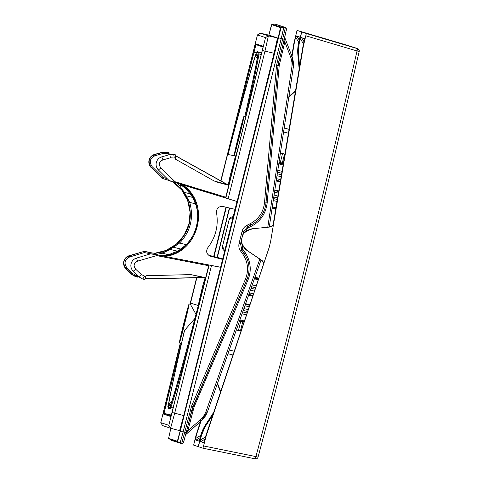 <?xml version="1.0" encoding="UTF-8"?>
<svg xmlns="http://www.w3.org/2000/svg" width="483" height="483" viewBox="0 0 483 483"><rect width="100%" height="100%" fill="white"/><g stroke="black" fill="none" stroke-linecap="round" stroke-linejoin="round"><path stroke-width="0.72" d="M196.847 277.773L190.531 303.125L198.435 305.54M226.889 184.246L228.35 184.639M220.985 180.968L227.608 154.409L235.927 156.112M158.406 169.956L160.881 167.951C158.327 164.425 159.016 161.739 162.958 159.879L170.36 157.82L175.383 158.038L175.752 154.898L173.759 154.439L169.901 154.542L161.763 156.878A7.831 7.825 -71.6 0 0 158.406 169.956L169.026 180.497L162.421 178.475L151.312 167.45C147.575 161.896 148.673 157.621 154.602 154.632L162.68 152.32L166.593 152.223L168.513 152.664L167.933 155.103M168.513 152.664L166.49 152.018L162.632 152.121L154.494 154.457A7.831 7.825 108.4 0 0 151.137 167.541M137.86 275.702L135.916 275.364L133.018 273.728L126.969 267.896C123.739 263.235 124.62 259.6 129.607 256.998L144.242 252.597L143.904 251.474L129.154 255.706A7.831 7.825 108.4 0 0 125.978 268.832L132.07 274.712L135.427 276.614L137.401 277.139L132.203 274.567L126.154 268.741C122.338 263.235 123.376 258.942 129.263 255.875L143.904 251.474L154.874 253.418L162.095 252.09L169.412 249.156L172.793 247.115L178.782 242.2C189.39 231.001 192.669 217.851 188.618 202.739L185.635 195.597L183.606 192.222L178.517 186.203L173.325 182.006M137.818 275.871L137.51 277M216.734 182.055L228.749 185.273L214.126 180.992L175.142 158.992L175.383 158.038M267.793 227.137L291.756 67.898L293.193 68.097L269.285 226.98L293.193 68.097C293.827 64.251 293.392 60.284 291.901 56.191L284.946 38.054A3.912 3.912 -71.6 0 1 284.747 37.312L284.946 38.048M291.756 67.898C292.348 64.311 291.943 60.604 290.549 56.783L291.901 56.197L293.193 68.097M199.95 420.18L200.862 421.327L186.203 434.09L187.893 430.673L199.95 420.18C202.721 417.831 204.816 414.752 206.229 410.936L259.824 259.099M186.746 430.389L187.893 430.673L194.021 407.199L247.906 280.176C251.842 270.395 250.768 260.953 244.688 251.842L242.708 249.113L241.832 243.408M244.543 232.54L248.002 227.904L251.027 226.424C260.409 221.612 265.795 213.776 267.171 202.908L279.222 65.465L284.831 41.858L284.946 38.054L291.901 56.191M290.549 56.783L284.831 41.858L283.69 41.574M186.209 434.09A3.912 3.912 108.4 0 0 185.677 434.646L200.862 421.327C203.832 418.815 206.072 415.513 207.593 411.425L261.068 259.932L207.593 411.425L206.229 410.936M190.531 303.125L198.652 305.624M198.253 305.691L198.688 305.836L198.253 305.691A185.363 4.208 -76 0 1 170.777 404.458L170.149 405.865L168.639 405.364L168.754 403.788L171.562 402.122M198.972 304.713L198.579 304.616A0.785 0.761 -160.2 0 0 198.797 305.353L198.797 305.353A18.426 0.417 104 0 1 198.598 305.763A177.333 4.021 -76 0 0 198.61 305.799M183.902 323.338A15.722 0.356 -76 0 0 180.437 338.704A15.722 0.356 -76 0 0 184.578 323.562A15.722 0.356 -76 0 0 188.044 308.196A15.722 0.356 -76 0 0 183.902 323.338M184.675 323.592A20.123 0.459 104 0 1 179.374 342.972A20.123 0.459 104 0 1 183.806 323.302A20.123 0.459 104 0 1 189.107 303.928A20.123 0.459 104 0 1 184.675 323.592M183.184 336.047L183.238 335.468A20.147 0.459 -76 0 0 184.584 330.33A185.363 4.208 -76 0 0 168.754 403.788M190.966 303.27A185.363 4.208 -76 0 0 190.622 304.719L195.995 314.336M194.921 318.43L184.584 330.33M237.002 201.483L183.739 415.567L179.616 430.643L170.584 428.222L174.707 413.146L211.512 265.523L208.861 264.968L198.688 305.836M228.151 198.779L264.962 51.162L268.409 35.857L260.355 33.176L269.46 35.283L277.526 37.964L274.072 53.263L237.111 201.52L176.307 182.924L160.881 167.951M226.334 207.267L214.035 256.588M281.239 38.531L183.142 431.971L180.256 442.531L177.611 441.722L280.339 30.423L280.943 27.296L272.183 24.379L283.654 27.821L283.044 30.99L281.239 38.531L278.19 37.771L280.484 27.585L271.73 24.669L268.983 34.71C271.041 26.245 272.104 22.798 272.183 24.379L274.899 24.911M183.486 442.5L186.16 432.726L184.705 432.363L181.62 443.648L171.308 440.375L171.399 439.651M170.855 428.294L168.591 438.341L177.346 441.251L180.093 431.21L183.142 431.971L180.068 443.285L181.62 443.648C183.341 443.159 184.011 442.67 183.637 442.18L192.946 406.704L246.849 279.687C250.532 270.269 249.518 261.333 243.8 252.881L241.82 250.158L240.558 243.661L243.529 231.755L247.688 226.612L250.719 225.132C259.673 220.441 264.769 213.027 265.994 202.896L278.033 65.447L284.258 39.286L281.257 38.537L183.16 431.977L184.705 432.363L191.57 406.112L245.467 279.096C248.938 270.214 247.984 261.792 242.593 253.823L240.612 251.094C238.964 248.775 238.463 246.179 239.097 243.299L242.068 231.393C242.78 228.646 244.446 226.587 247.061 225.223L250.091 223.744C258.538 219.318 263.338 212.333 264.497 202.775L276.536 65.326L285.381 27.477L275.087 24.15L274.803 24.893M283.841 27.06L285.381 27.477A1.564 1.564 -71.6 0 1 285.471 27.501L276.717 24.591A1.564 1.564 -71.6 0 0 276.626 24.561L283.841 27.06L281.257 38.537M229.642 208.052L217.326 257.451L222.693 258.858M217.326 257.451L208.632 255.175M210.28 256.141L222.56 259.389M155.556 254.541L162.421 253.219L170.149 249.391L179.61 243.04C190.537 231.502 193.918 217.954 189.747 202.395L184.367 192.367L179.338 185.363L176.706 183.045M168.253 153.811L166.333 153.365L163.006 153.449L154.928 155.761C149.905 158.291 148.975 161.914 152.145 166.623L151.312 167.45L162.167 178.209L165.12 179.302M154.518 253.303L166.128 250.429L176.331 244.175L184.168 235.118L188.913 224.112L190.103 212.188L187.639 200.469L181.753 190.048L172.999 181.904L181.765 190.061L187.645 200.487L190.109 212.2L188.913 224.112L184.18 235.106L176.349 244.156L166.14 250.423L154.518 253.303L154.874 253.418L154.814 254.607M229.383 207.992L217.072 257.385M220.707 267.31L211.512 265.523M182.659 184.862C211.18 203.76 198.881 253.098 164.824 256.388L220.604 267.238M164.824 256.388L162.348 255.905C198.187 254.728 211.337 201.991 180.244 184.126M185.641 188.569L179.893 184.005L185.641 188.569L190.803 194.619L192.952 198.036L196.05 205.215C200.149 220.079 196.871 233.235 186.209 244.676L180.111 249.548L176.609 251.546L169.213 254.456L162.348 255.905M161.992 255.791L151.728 253.798L161.992 255.791L169.213 254.456L176.621 251.54A1.171 0.622 -116.9 0 0 176.609 251.546M150.298 252.47L144.236 251.341L150.291 252.47M143.481 251.383L144.652 251.432L144.435 252.591L150.714 253.81M172.793 247.115A1.171 0.7 56 0 1 173.632 247.296L180.877 249.047M178.782 242.2L179.61 243.04L186.239 244.639M188.618 202.739L189.747 202.395L195.615 203.904M185.635 195.597A1.171 0.7 -28.1 0 0 186.462 195.844L192.602 197.42M235.046 209.326L223.206 206.525C218.636 206.138 216.42 208.233 216.541 212.81C218.618 225.658 215.726 237.262 207.865 247.628C205.601 251.607 206.579 254.499 210.793 256.298L210.455 256.201M228.767 185.206L226.889 184.385A7.831 6.357 -75.1 0 0 228.622 185.218M157.651 255.211L150.744 253.798L158.303 255.133L137.655 261.11C133.743 263.024 133.091 265.722 135.693 269.212L141.271 274.507L145.8 276.674L146.041 275.721L190.785 274.598L205.71 277.683L144.985 278.757M169.026 180.497L225.561 197.982L235.77 157.12L235.336 156.975A185.363 4.208 -76 0 0 235.577 155.943M150.708 253.81L136.423 258.121A7.831 7.825 -71.6 0 0 133.248 271.247L139.339 277.127L142.696 279.029L144.671 279.56L145.8 276.674M204.961 277.508A7.831 6.357 -77.2 0 0 203.669 277.532L204.532 277.616M239.357 136.152A15.722 0.356 -76 0 0 242.822 120.786A15.722 0.356 -76 0 0 238.68 135.928A15.722 0.356 -76 0 0 235.215 151.294A15.722 0.356 -76 0 0 239.357 136.152M238.584 135.892A20.123 0.459 104 0 1 243.885 116.518A20.123 0.459 104 0 1 239.453 136.182A20.123 0.459 104 0 1 234.152 155.562A20.123 0.459 104 0 1 238.584 135.892M234.152 155.562L235.668 155.967A20.147 0.459 -76 0 0 240.975 136.562A20.147 0.459 -76 0 0 244.446 122.012L244.585 121.668M180.479 343.268L163.055 413.949L170.928 416.563L194.987 320.857L196.026 316.262L195.645 316.142L194.963 318.484A187.482 4.256 104 0 1 170.306 406.42L169.636 407.918L168.126 407.417L168.253 405.732A187.482 4.256 104 0 1 182.936 337.152L183.238 335.468M180.28 343.214L160.785 422.643L168.839 425.324L209.115 265.052M162.511 425.523L160.785 422.643L162.523 425.541L170.584 428.222L168.839 425.324M196.593 277.779L190.024 304.139M190.622 304.719A20.147 0.459 -76 0 0 190.634 304.278L189.107 303.928M244.766 116.717A185.363 4.208 -76 0 0 257.548 56.457L257.68 54.899M228.042 154.554A185.363 4.208 -76 0 1 255.519 55.787L256.147 54.38L257.693 54.941M225.815 198.066L265.511 37.602L257.457 34.921L220.767 180.841M269.46 35.283L260.355 33.176L257.451 34.921L260.325 33.194M244.446 122.012L263.241 46.296L255.374 43.681L231.309 139.388L230.276 143.982L230.651 144.103L231.333 141.761A187.482 4.256 104 0 1 255.99 53.824L256.66 52.327L258.17 52.828L258.049 54.513A187.482 4.256 104 0 1 244.827 116.735M192.131 332.316A188.267 4.269 104 0 1 170.873 407.338L173.264 407.984M256.038 53.698A0.785 0.755 19 0 0 256.008 53.764C256.558 51.941 257.089 51.27 257.596 51.753L259.105 52.255L258.979 53.963L261.394 54.519M180.111 249.548A1.171 0.67 -122.6 0 1 180.123 249.542A1.171 0.67 -122.6 0 1 180.135 249.536L176.621 251.54M185.635 188.569L190.809 194.625A1.171 0.616 145 0 0 190.815 194.631A1.171 0.616 145 0 0 190.809 194.625L192.959 198.042A1.171 0.67 150.7 0 0 192.959 198.042C193.538 199.37 193.55 198.308 196.05 205.215L196.05 205.215C200.107 220.194 196.829 233.349 186.209 244.676L186.209 244.676C180.727 249.62 181.457 248.497 180.123 249.542M255.302 458.85A2.349 2.349 0 0 0 258.037 457.153L258.037 457.153C272.49 403.033 286.298 349.927 299.478 297.83C319.806 217.579 339.712 135.451 359.189 51.452L357.052 50.963C337.575 134.95 317.675 217.06 297.353 297.299C284.179 349.378 270.365 402.478 255.918 456.592L203.56 445.948L202.945 448.206L255.302 458.85L255.918 456.592L258.037 457.153A2.349 2.349 114.6 0 1 255.302 458.85L202.945 448.206L198.38 446.69L200.801 436.771L206.006 424.841L213.154 413.895M299.406 67.65L298.252 54.845L299.261 41.864L301.778 31.981L306.343 33.502L303.3 46.428L270.607 241.669L269.122 247.628L206.326 435.37L203.56 445.948M212.743 415.12L206.326 424.943A39.141 39.129 108.4 0 0 201.121 436.88L200.01 441.474L200.771 441.661L204.901 439.18M220.665 391.447L217.525 383.279M240.872 331.054L236.356 329.931L240.872 331.042M299.611 66.443L298.579 54.953A39.141 39.129 108.4 0 1 299.581 41.973L300.758 37.402L304.713 38.718L303.602 43.313L303.928 43.416M240.848 331.115L236.338 329.992L240.854 331.103M280.418 153.008L284.934 154.131M295.451 91.293L288.84 97.041M355.228 47.811A2.349 2.349 -69.9 0 1 355.367 47.859L355.367 47.859A2.349 2.349 0 0 0 355.228 47.811L355.228 47.811A2.349 2.349 0 0 0 355.09 47.769L355.09 47.769A2.349 2.349 -72.2 0 1 355.204 47.805L301.778 31.981L357.571 48.668A2.349 2.349 -69.9 0 1 357.71 48.717L357.71 48.717A2.349 2.349 -69.9 0 1 359.189 51.452L359.189 51.452A2.349 2.349 0 0 0 357.71 48.717L355.367 47.859M270.13 227.016L251.987 228.797L270.13 227.016C272.026 226.72 273.173 225.639 273.583 223.768L270.589 241.663L269.103 247.622L206.006 435.268A39.141 39.129 -71.6 0 0 205.142 438.214L203.965 442.79L200.01 441.474M200.354 439.941L200.771 441.661L203.989 442.736M269.846 226.919A3.912 3.912 108.4 0 0 273.293 223.671L302.98 46.32A39.141 39.129 -71.6 0 1 303.602 43.313M263.06 264.738A3.912 3.912 108.4 0 0 261.532 260.252L246.644 250.206L245.207 249.065L242.816 245.95A11.743 11.737 -71.6 0 1 241.47 240.009M252.271 228.894C245.533 231.001 242.146 233.947 242.11 237.727C240.365 241.083 241.971 245.279 246.934 250.303L261.822 260.343C263.356 261.496 263.863 262.987 263.344 264.835M301.519 37.589L300.348 38.906M251.987 228.797L250.176 229.129L246.602 230.759A11.743 11.737 -71.6 0 0 242.623 235.372M248.673 295.053L252.603 295.976M249.675 304.743L245.624 303.68M258.284 279.005L254.656 278.093M239.653 320.597L244.006 321.672M270.993 226.618L269.399 226.219L270.969 226.63M262.106 260.723L260.892 260.422M276.216 180.92L280.291 181.88M278.763 190.996L274.857 189.964M283.249 164.208L278.896 163.109M272.189 207.69L275.823 208.584M348.424 45.625L348.424 45.625A2.349 2.349 0 0 0 348.376 45.613L348.376 45.613A2.349 2.349 -72.2 0 1 348.424 45.625L355.09 47.769A2.349 2.349 -72.2 0 0 355.035 47.751L297.045 30.411L301.609 31.926L299.194 41.846L298.186 54.827L299.363 67.91M213.244 413.629L205.939 424.817L200.729 436.747L198.211 446.636L193.647 445.115L196.068 435.195L200.463 421.677M299.164 69.117L297.866 54.718A39.141 39.129 -71.6 0 1 298.868 41.737L299.979 37.143L296.025 35.827L295.614 37.336L296.785 36.014M295.554 90.695L288.925 96.455M236.374 329.877L240.884 331M236.38 329.865L240.89 330.988M213.649 412.404L205.619 424.708A39.141 39.129 -71.6 0 0 200.409 436.644L199.231 441.214L195.277 439.898L196.388 435.304L196.068 435.195M236.404 329.804L240.914 330.927M236.398 329.817L240.908 330.94M220.489 391.961L217.35 383.78M292.028 56.535L294.225 43.41A39.141 39.129 108.4 0 1 294.847 40.397L295.614 37.336M348.376 45.613L297.045 30.411L293.899 43.301L291.792 55.913M200.964 421.236L197.245 432.351A39.141 39.129 108.4 0 0 196.388 435.304M200.167 437.604L196.038 440.091L199.256 441.16M195.277 439.898L196.038 440.091L195.621 438.371M232.528 170.125L232.408 170.179A17.75 0.405 104 0 1 230.512 177.792L228.35 185.031M230.59 177.895L230.512 177.792A0.785 0.785 -71.6 0 0 230.518 178.191M230.041 177.635A0.785 0.785 -71.6 0 0 230.023 177.804L228.26 184.989L229.763 177.545A0.785 0.785 0 0 0 229.926 178.245A0.785 0.785 -71.6 0 1 229.763 177.545L229.763 177.545A17.75 0.405 104 0 1 231.659 169.931L233.989 161.974A0.785 0.392 13.3 0 1 233.989 161.974L234.352 160.441A0.785 0.392 13.3 0 1 234.346 160.453A0.785 0.392 13.3 0 1 234.352 160.441L235.191 157.035A17.75 0.405 104 0 1 235.396 156.709M231.659 169.925A0.785 0.785 0 0 1 232.136 169.388A0.785 0.785 108.4 0 0 231.659 169.931L229.763 177.545M235.36 157.078L235.185 157.035A0.785 0.761 19.8 0 1 235.209 156.963A0.785 0.785 0 0 0 235.185 157.035L231.997 169.871A0.785 0.785 108.4 0 0 231.943 170.022M235.251 156.872A0.785 0.761 19.8 0 0 235.209 156.963L235.915 156.075M235.39 156.993A0.785 0.761 -171.7 0 0 235.36 157.096L232.408 170.179A0.785 0.785 108.4 0 1 232.601 169.829M235.752 157.192L235.36 157.096A17.75 0.405 104 0 0 235.372 156.987M224.692 250.846A3.912 3.912 108.4 0 1 222.476 246.324L229.105 219.741A3.912 3.912 108.4 0 1 233.186 216.782M271.591 226.298L269.466 225.766L271.573 226.31M233.18 216.801L229.159 219.753L222.53 246.342L224.692 250.84M224.843 236.827L226.732 229.232M204.122 284.052L204.001 284.107A17.75 0.405 104 0 1 202.105 291.72L198.579 304.616A17.75 0.405 104 0 1 198.404 304.556L201.357 291.472A17.75 0.405 104 0 1 203.252 283.859L205.166 277.64L203.591 283.805A0.785 0.785 108.4 0 0 203.536 283.956M202.184 291.829L202.105 291.72A0.785 0.785 -71.6 0 0 202.111 292.124M198.386 304.731A0.785 0.761 8.3 0 1 198.404 304.556A0.785 0.785 0 0 0 198.392 304.634L198.652 305.811M201.52 292.173A0.785 0.785 -71.6 0 1 201.357 291.472L201.357 291.478A0.785 0.785 0 0 0 201.52 292.173M203.252 283.859A0.785 0.785 0 0 1 203.729 283.322A0.785 0.785 108.4 0 0 203.252 283.859L201.357 291.478M204.194 283.756A0.785 0.785 108.4 0 0 204.001 284.107L205.257 277.64M228.338 184.669L226.998 184.313M279.796 62.072L278.649 61.788M279.222 65.465L278.039 65.368M267.171 202.908L266 202.818M251.027 226.424L250.502 225.241M248.002 227.904L247.471 226.72M244.67 232.015L243.263 231.671M241.705 243.921L240.564 243.637M242.708 249.113L241.663 249.934M244.688 251.842L243.643 252.663M247.906 280.176L246.837 279.717M194.021 407.199L192.693 406.62M192.928 410.465L191.522 410.115M180.093 431.21L278.19 37.771M225.984 207.183L213.685 256.497L225.984 207.183M280.484 27.585A0.392 0.392 -71.6 0 1 280.943 27.296L283.654 27.821M271.73 24.669A0.392 0.392 -71.6 0 1 272.183 24.385M168.591 438.341A0.392 0.392 108.4 0 0 168.851 438.805L177.605 441.716A0.392 0.392 108.4 0 0 177.611 441.722L180.256 442.531M177.346 441.251A0.392 0.392 108.4 0 0 177.605 441.716L177.611 441.722M190.32 409.838L191.781 410.2L246.849 279.687C250.52 270.22 249.506 261.285 243.8 252.881L241.82 250.158L240.558 243.661L243.529 231.755L247.688 226.612L250.719 225.132C259.697 220.393 264.793 212.979 265.994 202.896L278.033 65.447L286.491 29.366M264.497 202.775L265.994 202.896M276.536 65.326L278.033 65.447M277.182 61.45L278.643 61.812M222.693 258.876L208.65 255.193M168.639 154.904L168.06 154.578M138.434 276.252L137.721 276.27M138.512 276.33L137.697 276.342L138.518 276.336M183.087 186.323L179.338 185.363L178.517 186.203M167.233 178.722L163 177.376L152.145 166.623M168.422 254.668L162.421 253.219L162.095 252.09M166.333 153.365L166.52 152.03M163.006 153.449L162.608 152.133M154.928 155.761L154.494 154.457M163 177.376L162.167 178.209L161.757 178.076M163.163 177.472L162.813 178.595L162.421 178.475M158.303 255.133L208.861 264.968M129.607 256.998L129.154 255.706M125.978 268.832L126.969 267.896M133.018 273.728L132.052 274.694M135.916 275.364L135.457 276.62M169.412 249.156A1.171 0.652 61.9 0 1 170.149 249.391L177.388 251.142M183.606 192.222A1.171 0.652 -34 0 0 184.367 192.367L190.278 193.882M175.637 155.876L226.889 184.385L214.126 180.992M156.546 255.592L208.692 265.728M225.766 197.227L174.967 181.699M137.655 261.11L136.423 258.121M133.248 271.247L135.693 269.212M141.271 274.507L139.339 277.127M144.646 276.373L142.696 279.029M190.785 274.598L203.669 277.532L145.027 278.643M200.862 421.327L207.593 411.425M257.596 51.753L261.834 52.732L257.596 51.753A0.785 0.785 108.4 0 0 256.66 52.327M168.229 405.871A0.785 0.755 9.1 0 1 168.235 405.798C170.125 394.249 175.021 371.373 182.936 337.164A0.785 0.465 13 0 1 182.936 337.152L183.299 335.48M170.306 406.42A0.785 0.755 -161 0 0 170.873 407.338L170.191 408.866A0.785 0.785 -71.6 0 1 170.149 408.853L168.639 408.352L168.235 405.798A0.785 0.755 9.1 0 1 168.253 405.732M168.639 408.352A0.785 0.785 -71.6 0 1 168.126 407.417M170.191 408.866L170.149 408.853A0.785 0.785 -71.6 0 1 169.636 407.918M195.446 318.979A0.785 0.374 -165.3 0 1 194.963 318.484M195.911 316.939A0.785 0.785 -71.6 0 1 195.645 316.142M171.03 416.34L196.007 316.468M181.234 343.473L163.991 413.376A0.785 0.785 108.4 0 0 163.055 413.949M171.411 415.084L163.991 413.376L171.205 415.772M164.951 405.533L168.162 406.288M255.93 44.629L234.871 128.345M253.104 51.971L256.352 52.828M231.339 141.742A0.785 0.374 14.7 0 0 231.333 141.754L230.729 143.916A0.785 0.785 108.4 0 0 230.651 144.103M231.333 141.754A0.785 0.374 14.7 0 0 231.333 141.761C243.166 96.763 251.395 67.433 256.008 53.764A0.785 0.755 19 0 0 255.99 53.824M261.798 52.876L259.105 52.255A0.785 0.785 108.4 0 0 258.17 52.828M258.049 54.513A0.785 0.755 -170.9 0 1 258.979 53.963A188.267 4.269 104 0 1 245.599 116.91M230.886 143.403A0.785 0.785 108.4 0 0 230.276 143.982M231.912 139.545L231.309 139.388M263.138 47.026L255.887 44.611A0.785 0.785 -71.6 0 1 255.374 43.681M244.531 121.849L263.229 46.549A0.785 0.785 -71.6 0 1 263.241 46.296M168.639 405.364L170.964 403.927M255.519 55.787L257.197 58.54M256.147 54.38L257.505 56.71M172.334 412.548L183.739 415.567M274.072 53.263L262.589 50.564M277.526 37.964L268.409 35.857L265.511 37.602M168.996 180.467L175.77 182.55M174.224 157.76L173.759 154.439M170.36 157.82L169.901 154.542M162.958 159.879L161.763 156.878M170.227 154.457L168.35 153.413M168.374 153.328L170.348 154.427L168.374 153.322M191.57 406.112L192.946 406.704M245.467 279.096L246.849 279.687M242.593 253.823L243.8 252.881M240.612 251.094L241.82 250.158M239.097 243.299L240.558 243.661M242.068 231.393L243.529 231.755M247.061 225.223L247.688 226.612M250.091 223.744L250.719 225.132M206.006 424.841L206.326 424.943M220.616 391.58L217.483 383.399L220.616 391.58M295.475 91.136L288.858 96.896L295.475 91.136M298.252 54.845L298.579 54.953M227.964 353.713L232.878 354.939L227.964 353.713M229.268 350.012L234.122 351.219M283.575 132.01L288.436 133.223M284.161 128.116L289.082 129.347M284.167 128.073L289.088 129.299L284.167 128.073M303.457 43.911L300.474 38.942M200.487 439.977L205.474 436.976M299.581 41.973L299.261 41.864M201.121 436.88L200.801 436.771M205.142 438.214L205.462 438.322M302.98 46.32L303.3 46.428M306.343 33.502L357.571 48.668L357.052 50.963L305.824 35.796M206.006 435.268L206.326 435.37M304 41.725L301.567 37.668M249.476 305.334L245.412 304.272L249.476 305.334M244.899 305.727L248.986 306.802M243.891 308.583L248.045 309.603M243.239 310.436L247.423 311.469M246.922 312.966L242.714 311.927M246.3 314.825L242.055 313.787M239.906 319.873L244.253 320.947M255.99 285.851L252.253 284.91M258.037 279.735L254.402 278.818M255.368 287.711L251.595 286.757M251.069 288.248L254.867 289.208M250.417 290.102L254.245 291.068M249.415 292.933L253.315 293.857M248.89 294.425L252.814 295.348M248.878 294.455L252.802 295.379M278.661 191.612L274.761 190.586L278.661 191.612M274.531 192.119L278.407 193.134M274.084 195.09L277.924 196.032M273.789 197.034L277.598 197.97M277.339 199.527L273.553 198.598M277.013 201.465L273.263 200.542M272.303 206.929L275.95 207.829M282.054 171.332L277.822 170.257M283.123 164.969L278.782 163.876M281.734 173.264L277.526 172.202M277.29 173.765L281.474 174.822M277 175.709L281.148 176.76M276.548 178.704L280.659 179.676M276.312 180.262L280.4 181.222M276.312 180.292L280.394 181.258M298.186 54.827L297.866 54.718M295.524 90.846L288.906 96.6M220.532 391.834L217.392 383.659M205.939 424.817L205.619 424.708M200.409 436.644L200.729 436.747M355.035 47.751L301.609 31.926M298.868 41.737L299.194 41.846M294.847 40.397L294.527 40.294M200.741 435.406L195.754 438.401M238.475 330.318L240.721 321.328M295.741 37.366L298.729 42.335M280.309 162.536L282.555 153.54M197.245 432.351L196.925 432.249M294.225 43.41L293.899 43.301M296.834 36.092L299.267 40.149M282.301 163.031L284.541 154.035M240.468 330.813L242.708 321.823M232.679 169.521A0.785 0.785 108.4 0 0 232.13 170.082M230.451 178.456A0.785 0.785 -71.6 0 1 230.228 177.702M230.047 180.068L229.612 179.96M229.171 183.576L228.737 183.468M235.281 159.076L234.889 158.973M234.823 160.924A0.785 0.392 -165.2 0 1 234.503 160.489M234.436 162.457A0.785 0.392 -165.2 0 1 234.098 162.01M233.953 164.395L233.518 164.286M233.084 167.903L232.643 167.788M204.273 283.449A0.785 0.785 108.4 0 0 203.723 284.016M202.045 292.384A0.785 0.785 -71.6 0 1 201.822 291.629M201.64 294.002L201.206 293.893M200.765 297.504L200.33 297.395M200.282 299.448A0.785 0.392 -166.7 0 0 199.775 299.677M199.902 300.981A0.785 0.392 -166.7 0 0 199.413 301.211M199.437 302.835L199.044 302.732M199.443 302.817L198.875 302.678L199.268 301.151A0.785 0.392 14.8 0 0 199.268 301.151A0.785 0.392 14.8 0 0 199.262 301.163L199.666 299.629A0.785 0.392 14.8 0 0 199.666 299.641L201.616 291.726A0.785 0.785 -71.6 0 1 201.634 291.569M205.547 278.323L205.112 278.214M204.677 281.831L204.237 281.722M179.374 342.972L181.463 343.534M170.891 428.149L168.573 438.407L168.851 438.805M186.16 432.726L191.781 410.2M284.258 39.286L286.552 28.992L285.471 27.501M243.885 116.518L245.823 116.964M179.616 430.643L170.584 428.222M176.307 182.924L169.684 180.89M227.777 184.741L175.649 155.749M258.037 457.153C294.014 322.481 327.728 187.247 359.189 51.452M254.813 277.647L258.435 278.546M239.502 321.02L243.861 322.107M278.963 162.65L283.328 163.743M272.122 208.143L275.745 209.042M279.029 162.216L283.4 163.302M254.964 277.23L258.574 278.13M198.404 304.556L198.875 302.678"/></g></svg>
